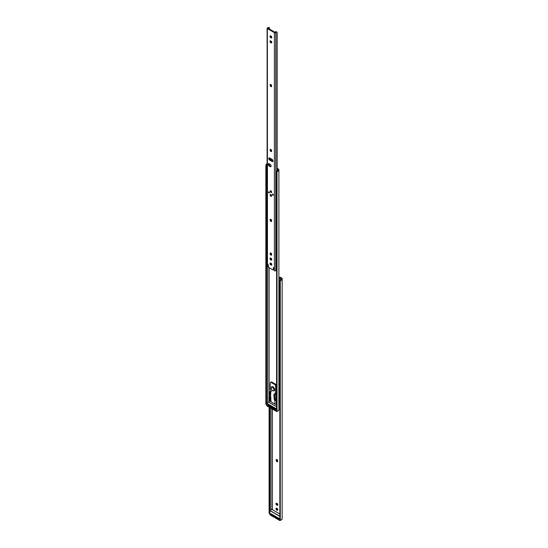 <?xml version="1.0" encoding="UTF-8"?>
<svg xmlns="http://www.w3.org/2000/svg" width="548" height="548" viewBox="0 0 548 548"><rect width="100%" height="100%" fill="white"/><g stroke="black" fill="none" stroke-linecap="round" stroke-linejoin="round"><path stroke-width="0.82" d="M277.815 504.804A1.082 0.623 -120 0 0 277.048 503.475L276.774 503.317A1.082 0.623 -120 0 0 276.233 503.263A1.082 0.623 -120 0 0 276.069 504.133A1.082 0.623 -120 0 0 276.774 505.085L277.048 505.242A1.082 0.623 -120 0 0 277.589 505.297A1.082 0.623 -120 0 0 277.815 504.804M277.815 509.798A1.082 0.623 -120 0 0 277.048 508.469L276.774 508.311A1.082 0.623 -120 0 0 276.233 508.256A1.082 0.623 -120 0 0 276.069 509.126A1.082 0.623 -120 0 0 276.774 510.078L277.048 510.236A1.082 0.623 -120 0 0 277.589 510.291A1.082 0.623 -120 0 0 277.815 509.798M279.905 277.411L279.494 277.487L279.439 278.432M276.144 460.32A1.082 0.623 -120 0 0 276.617 461.409A1.082 0.623 -120 0 0 277.452 461.704A1.082 0.623 -120 0 0 277.678 461.204L277.678 460.889A1.082 0.623 -120 0 0 277.206 459.799A1.082 0.623 -120 0 0 276.37 459.512A1.082 0.623 -120 0 0 276.144 460.005L276.658 459.71A1.082 0.623 60 0 1 276.685 459.471M279.733 277.514L281.432 278.494L281.432 279.302A1.144 0.664 180 0 1 281.254 279.665L281.254 280.227A1.87 1.075 0 0 0 282.158 279.302L282.158 278.665A1.445 0.836 0 0 0 281.734 278.076L280.247 277.213M272.39 509.688L272.39 409.061M279.857 519.148L279.857 281.261L279.857 519.148A1.445 1.178 180 0 0 280.288 519.723L281.254 519.874A1.87 1.075 0 0 0 282.158 518.949L282.158 279.302M281.254 280.227L280.288 280.686A1.445 1.178 180 0 0 279.857 281.261M279.809 281.535L279.857 280.843A1.445 1.178 0 0 1 280.288 280.268L281.254 279.665M269.376 513.017L269.109 513.27L269.157 512.675L269.835 512.949L269.835 407.589M269.787 512.675L269.787 407.561M269.157 512.675L269.157 407.198M269.109 512.949L269.109 407.171M278.891 278L279.432 278.316M277.644 461.443A1.082 0.623 60 0 1 276.658 460.025M277.781 505.037A1.082 0.623 60 0 1 277.555 504.948L277.288 504.79A1.082 0.623 60 0 1 276.555 503.228M277.781 510.03A1.082 0.623 60 0 1 277.555 509.941L277.288 509.784A1.082 0.623 60 0 1 276.555 508.222M278.994 518.826A0.966 0.555 180 0 1 277.795 518.75L277.795 518.155L271.329 514.421L271.329 515.01L277.795 518.75M271.329 515.01A0.966 0.555 180 0 1 271.048 514.62L270.712 513.599L279.021 518.394L279.021 519.216L278.487 518.908M277.795 518.155A0.966 0.555 0 0 0 278.788 518.292M271.096 513.853A0.966 0.555 0 0 0 271.048 514.031A0.966 0.555 0 0 0 271.329 514.421M278.891 279.528A0.884 0.507 0 0 0 279.042 279.418L279.11 279.295A1.144 0.664 180 0 1 279.528 278.829L279.131 278.48A1.87 1.075 0 0 0 278.891 278.61M279.131 278.48L279.98 278.802M280.425 280.172L279.823 278.596M280.329 280.234L280.329 279.042L279.528 278.829M278.891 399.588A0.884 0.507 0 0 0 279.042 399.478L279.11 399.355A1.144 0.664 180 0 1 279.528 398.889L280.329 398.382M269.643 397.307L269.643 400.841L270.726 401.465M275.541 404.246L276.541 404.821M277.158 168.873L278.165 169.462L278.165 170.27A1.144 0.664 180 0 1 277.98 170.633L277.98 171.195A1.87 1.075 0 0 0 278.891 170.27L278.891 169.633A1.445 0.836 0 0 0 278.466 169.044L277.158 168.284M269.123 402.39L269.123 397.005M269.123 394.622L269.123 267.705M276.589 410.116L276.589 172.23L276.589 410.116A1.445 1.178 180 0 0 277.021 410.692L277.98 410.842A1.87 1.075 0 0 0 278.891 409.918L278.891 170.27M278.891 409.137L278.891 169.633M277.98 171.195L277.021 171.654A1.445 1.178 180 0 0 276.589 172.23M276.541 172.504L276.589 171.812A1.445 1.178 0 0 1 277.021 171.236L277.98 170.633M267.088 164.345L266.52 166.359L265.89 166.359L266.109 164.345L267.088 164.345A1.144 0.664 180 0 1 267.116 164.332M266.109 403.986L265.842 404.246L265.89 403.643L266.568 403.917L266.568 166.023M266.52 403.643L266.52 166.359M265.89 403.643L265.89 166.359M265.842 403.917L265.842 166.023M267.116 163.873A1.87 1.075 0 0 0 266.109 164.345M270.719 400.876L270.15 400.547L270.15 397.149M275.685 409.808A0.966 0.555 180 0 1 274.527 409.719L274.527 409.13L268.061 405.39L268.061 405.979L274.527 409.719M268.061 405.979A0.966 0.555 180 0 1 267.78 405.589L267.78 404.999A0.966 0.555 0 0 0 268.061 405.39M274.527 409.13A0.966 0.555 0 0 0 275.459 409.274M270.15 400.547L269.643 400.841M270.849 513.675L279.021 518.394M270.945 397.3A0.966 0.555 0 0 0 270.719 397.656A0.966 0.555 0 0 0 270.739 397.766L271.007 401.828L274.918 404.088L274.918 400.355M271.013 397.601L270.582 396.903L270.815 391.532M274.836 394.642L274.534 395.252L273.849 394.861L274.158 394.252L274.836 394.642L275.514 394.252L275.459 393.135M274.918 399.965L275.418 400.465L275.925 400.102M275.637 393.053L276.363 392.491L276.363 385.854A1.445 0.836 -120 0 0 275.343 384.086L271.938 382.12A1.445 0.836 -120 0 0 271.219 382.045L270.534 382.442A1.445 0.836 -120 0 0 270.239 383.1L270.239 389.738L271.157 391.341M270.534 382.442A1.445 0.836 -120 0 1 271.26 382.511L274.664 384.477A1.445 0.836 -120 0 1 275.685 386.244L275.685 392.889L274.863 393.204L275.11 394.012L274.158 394.252M275.418 400.465A0.966 0.555 0 0 0 276.281 400.314L276.541 400.163M278.891 402.581L279.446 402.259L279.446 398.93M276.021 399.259L275.733 393.649L275.11 394.012M273.849 394.861L274.288 399.828L275.343 400.437L276.021 400.047M275.343 400.437L274.534 395.252M271.438 391.176L269.726 391.69L270.404 392.087L271.089 391.69M269.219 396.903L269.595 397.122L270.027 392.656L269.349 392.258L269.219 396.903M269.349 392.258L269.726 391.69M269.897 397.293L270.582 396.903M271.007 401.828A0.966 0.555 180 0 1 270.719 401.431L270.719 397.656M276.281 400.314L276.281 404.088A0.966 0.555 180 0 1 274.918 404.088M270.404 392.087L270.027 392.656M271.726 386.737A2.404 1.391 60 0 1 271.76 386.717A2.404 1.391 60 0 1 273.062 386.895A2.404 1.391 60 0 1 274.555 389.025A2.404 1.391 60 0 1 274.164 390.888A2.404 1.391 60 0 1 274.13 390.909M267.116 166.304L266.664 165.291L267.116 165.03M266.917 164.619A1.11 0.637 0 0 0 266.595 165.071A1.11 0.637 0 0 0 266.664 165.291M266.595 165.071L266.595 175.367A1.11 0.637 0 0 0 267.116 175.915M275.959 171.784L275.966 180.861A1.11 0.637 0 0 0 276.541 181.34M276.548 171.072L278.014 170.229L276.678 171.072A1.11 0.637 0 0 0 277.206 171.106M276.493 171.106L276.281 171.716M276.281 174.045L276.281 175.278M267.78 405.506L267.513 404.684L275.685 409.404L275.685 410.068L275.343 409.877M271.787 37.422A1.082 0.623 -120 0 0 271.02 36.1L270.746 35.942A1.082 0.623 -120 0 0 270.205 35.887A1.082 0.623 -120 0 0 270.041 36.757A1.082 0.623 -120 0 0 270.746 37.709L271.02 37.867A1.082 0.623 -120 0 0 271.561 37.922A1.082 0.623 -120 0 0 271.787 37.422M271.787 42.415A1.082 0.623 -120 0 0 271.02 41.093L270.746 40.936A1.082 0.623 -120 0 0 270.205 40.881A1.082 0.623 -120 0 0 270.041 41.744A1.082 0.623 -120 0 0 270.746 42.703L271.02 42.86A1.082 0.623 -120 0 0 271.561 42.915A1.082 0.623 -120 0 0 271.787 42.415M271.787 259.574A1.082 0.623 -120 0 0 271.02 258.245L270.746 258.087A1.082 0.623 -120 0 0 270.205 258.04A1.082 0.623 -120 0 0 270.041 258.903A1.082 0.623 -120 0 0 270.746 259.862L271.02 260.019A1.082 0.623 -120 0 0 271.561 260.074A1.082 0.623 -120 0 0 271.787 259.574M271.787 264.568A1.082 0.623 -120 0 0 271.02 263.239L270.746 263.081A1.082 0.623 -120 0 0 270.205 263.033A1.082 0.623 -120 0 0 270.041 263.896A1.082 0.623 -120 0 0 270.746 264.855L271.02 265.013A1.082 0.623 -120 0 0 271.561 265.061A1.082 0.623 -120 0 0 271.787 264.568M272.397 194.417A0.651 0.377 -120 0 0 273.322 194.944A0.651 0.377 -120 0 0 272.397 194.417M272.753 194.102A0.651 0.377 -120 0 0 273.308 195.061M268.452 192.136A0.651 0.377 -120 0 0 269.369 192.663A0.651 0.377 -120 0 0 268.452 192.136M268.801 191.821A0.651 0.377 -120 0 0 269.356 192.78M270.171 194.992A1.014 0.582 -120 0 0 270.609 196.013A1.014 0.582 -120 0 0 271.39 196.287A1.014 0.582 -120 0 0 271.603 195.821A1.014 0.582 -120 0 0 271.157 194.8A1.014 0.582 -120 0 0 270.376 194.533A1.014 0.582 -120 0 0 270.171 194.992M270.171 191.259A1.014 0.582 -120 0 0 270.609 192.28A1.014 0.582 -120 0 0 271.39 192.547A1.014 0.582 -120 0 0 271.603 192.088A1.014 0.582 -120 0 0 271.157 191.067A1.014 0.582 -120 0 0 270.376 190.8A1.014 0.582 -120 0 0 270.171 191.259M273.014 160.961A1.254 0.726 -120 0 0 272.13 159.427L269.643 157.995A1.254 0.726 -120 0 0 269.013 157.934A1.254 0.726 -120 0 0 268.821 158.934A1.254 0.726 -120 0 0 269.643 160.037L272.13 161.475A1.254 0.726 -120 0 0 272.753 161.537A1.254 0.726 -120 0 0 273.014 160.961M271.123 166.044A1.445 0.836 -120 0 0 270.102 164.277L269.287 163.804A1.445 0.836 -120 0 0 268.561 163.729A1.445 0.836 -120 0 0 268.342 164.886A1.445 0.836 -120 0 0 269.287 166.16L270.102 166.633A1.445 0.836 -120 0 0 270.822 166.702A1.445 0.836 -120 0 0 271.123 166.044M277.062 269.554L276.261 270.061A1.144 0.664 180 0 0 275.843 270.527L275.774 270.65A0.884 0.507 0 0 1 274.39 270.753L273.753 267.63L273.342 267.705L273.342 269.513A0.767 0.445 -120 0 1 272.794 269.828L268.986 267.63A0.767 0.445 -120 0 1 268.438 266.684L268.171 264.403L267.76 264.485L267.883 266.109L267.458 266.397L267.486 266.76L267.972 266.184M268.294 264.513L268.143 265.986M271.65 150.762A1.082 0.623 -120 0 0 271.178 149.673A1.082 0.623 -120 0 0 270.342 149.378A1.082 0.623 -120 0 0 270.116 149.878L270.116 150.193A1.082 0.623 -120 0 0 270.589 151.282A1.082 0.623 -120 0 0 271.424 151.57A1.082 0.623 -120 0 0 271.65 151.077L271.65 150.762M271.65 220.659A1.082 0.623 -120 0 0 271.178 219.563A1.082 0.623 -120 0 0 270.342 219.275A1.082 0.623 -120 0 0 270.116 219.769L270.116 220.084A1.082 0.623 -120 0 0 270.589 221.18A1.082 0.623 -120 0 0 271.424 221.467A1.082 0.623 -120 0 0 271.65 220.967L271.65 220.659M271.65 254.347A1.082 0.623 -120 0 0 271.178 253.258A1.082 0.623 -120 0 0 270.342 252.964A1.082 0.623 -120 0 0 270.116 253.464L270.116 253.779A1.082 0.623 -120 0 0 270.589 254.868A1.082 0.623 -120 0 0 271.424 255.156A1.082 0.623 -120 0 0 271.65 254.662L271.65 254.347M271.65 85.858A1.082 0.623 -120 0 0 271.178 84.769A1.082 0.623 -120 0 0 270.342 84.474A1.082 0.623 -120 0 0 270.116 84.974L270.116 85.289A1.082 0.623 -120 0 0 270.589 86.379A1.082 0.623 -120 0 0 271.424 86.666A1.082 0.623 -120 0 0 271.65 86.173L271.65 85.858M267.376 28.626L274.39 32.681A0.884 0.507 0 0 0 275.774 32.579L275.843 32.455A1.144 0.664 180 0 1 276.261 31.99L275.856 31.647A1.87 1.075 0 0 0 275.144 32.332L267.972 28.195A1.87 1.075 0 0 0 269.171 27.784L268.568 27.551A1.144 0.664 180 0 1 267.76 27.79L267.547 27.832A0.884 0.507 0 0 0 267.116 28.263A0.884 0.507 0 0 0 267.376 28.626L267.486 266.76M271.753 37.661A1.082 0.623 60 0 1 271.534 37.572L271.26 37.415A1.082 0.623 60 0 1 270.527 35.853M271.616 151.31A1.082 0.623 60 0 1 270.63 149.892L270.63 149.583A1.082 0.623 60 0 1 270.664 149.344M271.616 221.207A1.082 0.623 60 0 1 270.63 219.789L270.63 219.474A1.082 0.623 60 0 1 270.664 219.241M271.616 254.895A1.082 0.623 60 0 1 270.63 253.484L270.63 253.169A1.082 0.623 60 0 1 270.664 252.929M271.616 86.406A1.082 0.623 60 0 1 270.63 84.988L270.63 84.68A1.082 0.623 60 0 1 270.664 84.44M271.753 42.655A1.082 0.623 60 0 1 271.534 42.566L271.26 42.408A1.082 0.623 60 0 1 270.527 40.84M271.753 259.814A1.082 0.623 60 0 1 271.534 259.725L271.26 259.567A1.082 0.623 60 0 1 270.527 257.998M271.753 264.807A1.082 0.623 60 0 1 271.534 264.718L271.26 264.561A1.082 0.623 60 0 1 270.527 262.992M272.952 161.29A1.254 0.726 60 0 1 272.637 161.181L270.15 159.742A1.254 0.726 60 0 1 269.328 157.879M271.034 166.476A1.445 0.836 60 0 1 270.609 166.339L269.794 165.866A1.445 0.836 60 0 1 268.863 163.66M273.856 267.712L273.856 269.219A0.767 0.445 60 0 1 273.692 269.575L273.185 269.869M267.116 28.263L267.116 266.342A0.884 0.507 0 0 0 267.376 266.698M267.979 266.266A1.87 1.075 0 0 0 268.438 266.184M269.527 159.078L269.527 158.584L269.876 158.817L269.76 159.406M269.527 158.454L269.527 157.934M269.527 29.277L269.171 27.784L269.527 27.811M275.856 31.647L276.713 31.962M277.158 170.716L277.158 32.551L276.555 31.757M277.062 170.771L277.062 32.202L276.261 31.99M269.705 158.242L270.02 158.413L269.513 158.578M272.952 160.564L270.02 158.413M272.246 159.694L272.657 159.934M272.048 160.03L269.828 158.742M272.966 160.598L269.876 158.817M269.369 165.51L269.349 163.838M280.288 519.723L280.288 280.686M270.979 509.798L270.979 408.253M277.288 509.784L276.774 510.078M277.555 509.941L277.048 510.236M277.288 504.79L276.774 505.085M277.555 504.948L277.048 505.242M276.658 459.71L276.144 460.005M279.11 399.355L279.11 279.295M279.042 399.478L279.042 279.418M277.021 410.692L277.021 171.654M267.712 402.492L267.712 266.629M269.828 512.935L269.828 514.736L279.905 520.559L279.905 519.278M279.809 516.332L269.835 510.572M271.849 509.345L279.809 513.942L271.801 509.352L269.897 510.455L279.809 516.175M280.042 519.497L280.042 520.559L281.199 519.888L279.925 520.6L269.897 514.778L279.925 520.6L281.343 519.84M270.849 513.709L271.048 514.456M269.828 514.661L269.801 512.832M269.835 510.537L271.753 509.345M275.685 392.889L276.363 392.491M275.685 386.244L276.363 385.854M274.664 384.477L275.343 384.086M271.26 382.511L271.938 382.12M272.472 390.56A1.925 1.11 -120 0 0 273.911 389.916A1.925 1.11 -120 0 0 272.63 387.511A1.925 1.11 -120 0 0 271.192 388.162A1.925 1.11 -120 0 0 272.472 390.56M272.993 386.936A2.404 1.391 60 0 1 274.486 389.059A2.404 1.391 60 0 1 274.096 390.93L272.555 390.772C270.959 389.327 270.671 387.991 271.692 386.758A2.404 1.391 60 0 1 272.993 386.936M267.116 165.277L266.753 165.482M276.541 409.027L266.568 403.273M266.561 403.903L266.561 405.671L276.637 411.486L276.637 410.247M276.774 410.466L276.774 411.486L277.815 410.884L276.637 411.486L266.561 405.589M276.541 406.671L268.534 402.054L266.629 403.15L276.541 408.87M266.568 403.239L268.486 402.047M274.39 270.753L274.39 32.681M275.843 270.527L275.843 32.455M275.774 270.65L275.774 32.579M268.39 265.787L267.883 266.081M273.856 269.219L273.342 269.513M269.794 165.866L269.287 166.16M270.609 166.339L270.102 166.633M270.15 159.742L269.643 160.037M272.637 161.181L272.13 161.475M271.26 264.561L270.746 264.855M271.534 264.718L271.02 265.013M271.26 259.567L270.746 259.862M271.534 259.725L271.02 260.019M271.26 42.408L270.746 42.703M271.534 42.566L271.02 42.86M270.63 84.68L270.116 84.974M270.63 84.988L270.116 85.289M270.63 253.169L270.116 253.464M270.63 253.484L270.116 253.779M270.63 219.474L270.116 219.769M270.63 219.789L270.116 220.084M270.63 149.583L270.116 149.878M270.63 149.892L270.116 150.193M271.26 37.415L270.746 37.709M271.534 37.572L271.02 37.867M269.801 513.284L269.116 513.284M279.494 277.487L280.007 277.192M271.048 514.62L271.048 514.031M266.534 404.253L265.849 404.253M278.994 519.127L278.994 518.408L270.781 513.668M275.582 393.108L276.267 392.711M274.411 400.061L275.089 400.458M269.671 397.327L268.986 396.93M276.302 399.622L275.795 393.827M278.028 170.216L276.514 171.086M276.541 406.637L268.582 402.047M277.905 410.863L276.658 411.527L266.581 405.712L266.534 403.801M268.315 265.992L267.801 266.287M269.458 27.647L268.815 27.4M270.746 194.376L271.123 195.999L271.705 196.047M270.746 190.642L271.123 192.266L271.705 192.314"/></g></svg>
